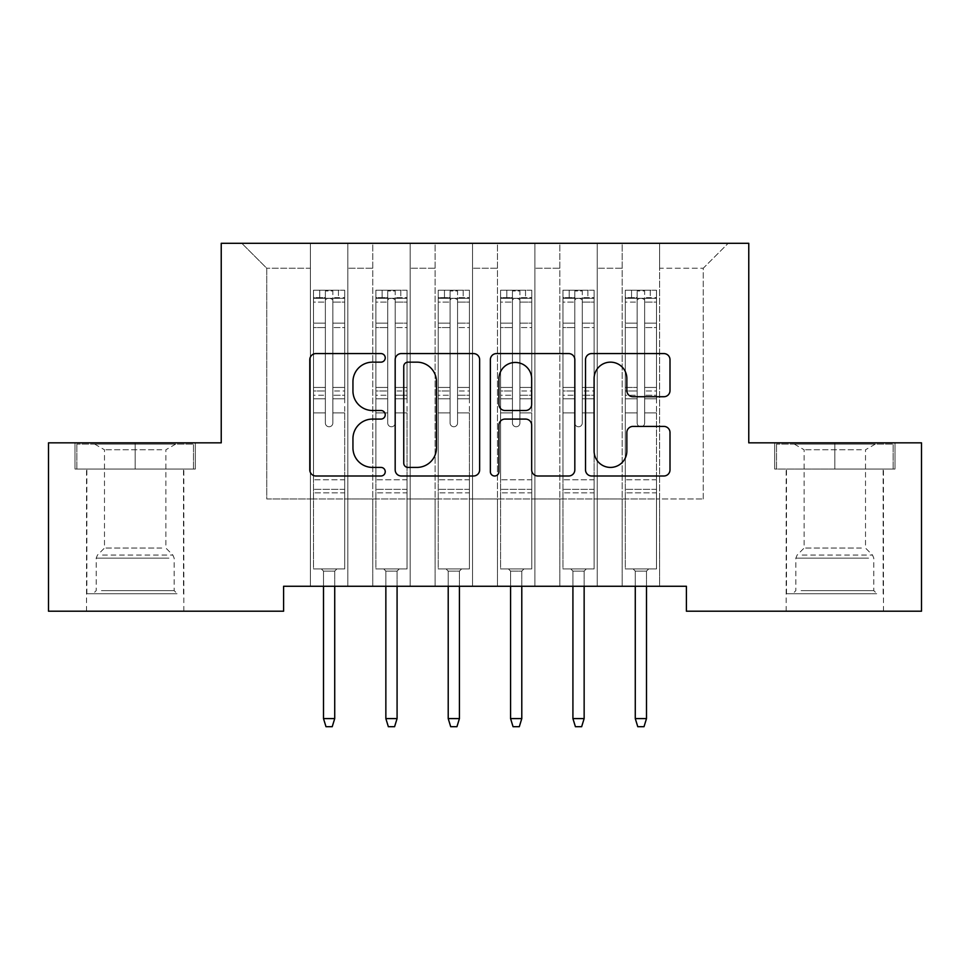 <?xml version="1.0" encoding="UTF-8"?>
<svg xmlns="http://www.w3.org/2000/svg" width="970" height="970" viewBox="0 0 970 970"><rect width="100%" height="100%" fill="white"/><g stroke="black" fill="none" stroke-linecap="round" stroke-linejoin="round"><path stroke-width="0.73" stroke-dasharray="4.85 3.64" d="M385.236 357.857A4.28 4.28 0 0 0 380.943 353.577L315.917 353.577A6.123 6.123 0 0 0 309.794 359.7L309.794 469.868A6.123 6.123 0 0 0 315.917 475.991L380.943 475.991A4.28 4.28 0 0 0 385.236 471.711A4.28 4.28 0 0 0 380.943 467.419L372.529 467.419A19.582 19.582 0 0 1 352.947 447.837L352.947 438.658A19.582 19.582 0 0 1 372.529 419.076L380.943 419.076A4.28 4.28 0 0 0 385.236 414.784A4.28 4.28 0 0 0 380.943 410.504L372.529 410.504A19.582 19.582 0 0 1 352.947 390.91L352.947 381.731A19.582 19.582 0 0 1 372.529 362.149L380.943 362.149A4.28 4.28 0 0 0 385.236 357.857M834.818 469.031L894.995 469.031L774.654 469.031L834.818 469.031L834.818 442.841L774.654 442.841L894.995 442.841L834.818 442.841L834.818 469.031L776.521 469.031L893.127 469.031L834.818 469.031L834.818 444.09L776.521 444.09L893.127 444.09L834.818 444.09L834.818 469.031M834.818 611.209L883.464 611.209L834.818 611.209M135.182 469.031L75.005 469.031L195.346 469.031L135.182 469.031L135.182 442.841L195.346 442.841L75.005 442.841L135.182 442.841L135.182 469.031L76.872 469.031L193.479 469.031L135.182 469.031L135.182 444.09L76.872 444.09L193.479 444.09L135.182 444.09L135.182 469.031M135.182 611.209L86.536 611.209L135.182 611.209M748.767 243.3L221.233 243.3L221.233 442.841L48.5 442.841L48.5 611.209L283.592 611.209L283.592 586.268L686.408 586.268L686.408 611.209L921.5 611.209L921.5 442.841L748.767 442.841L748.767 243.3M622.182 243.3L728.191 243.3L659.6 243.3L659.6 498.968L703.25 498.968L659.6 498.968L659.6 268.241L703.25 268.241L659.6 268.241L659.6 243.3L659.6 586.268L659.6 243.3L622.182 243.3L622.182 498.968L622.182 268.241L597.241 268.241L622.182 268.241L622.182 243.3L622.182 586.268L659.6 586.268L659.6 498.968L659.6 586.268L622.182 586.268L659.6 586.268L622.182 586.268L622.182 243.3M559.823 243.3L597.241 243.3L597.241 498.968L622.182 498.968L597.241 498.968L597.241 243.3L597.241 586.268L597.241 243.3L534.882 243.3L559.823 243.3L559.823 498.968L559.823 268.241L534.882 268.241L559.823 268.241L559.823 243.3L559.823 586.268L597.241 586.268L597.241 498.968L597.241 586.268L559.823 586.268L597.241 586.268L559.823 586.268L559.823 243.3M497.477 243.3L534.882 243.3L534.882 498.968L559.823 498.968L534.882 498.968L534.882 243.3L534.882 586.268L534.882 243.3L472.523 243.3L497.477 243.3L497.477 498.968L497.477 268.241L472.523 268.241L497.477 268.241L497.477 243.3L497.477 586.268L534.882 586.268L534.882 498.968L534.882 586.268L497.477 586.268L534.882 586.268L497.477 586.268L497.477 243.3M435.118 243.3L472.523 243.3L472.523 498.968L497.477 498.968L472.523 498.968L472.523 243.3L472.523 586.268L472.523 243.3L410.177 243.3L435.118 243.3L435.118 498.968L435.118 268.241L410.177 268.241L435.118 268.241L435.118 243.3L435.118 586.268L472.523 586.268L472.523 498.968L472.523 586.268L435.118 586.268L472.523 586.268L435.118 586.268L435.118 243.3M372.759 243.3L410.177 243.3L410.177 498.968L435.118 498.968L410.177 498.968L410.177 243.3L410.177 586.268L410.177 243.3L347.818 243.3L372.759 243.3L372.759 498.968L372.759 268.241L347.818 268.241L372.759 268.241L372.759 243.3L372.759 586.268L410.177 586.268L410.177 498.968L410.177 586.268L372.759 586.268L410.177 586.268L372.759 586.268L372.759 243.3M310.4 243.3L347.818 243.3L347.818 498.968L372.759 498.968L347.818 498.968L347.818 243.3L347.818 586.268L347.818 243.3L241.809 243.3L310.4 243.3L310.4 498.968L310.4 268.241L266.75 268.241L310.4 268.241L310.4 243.3L310.4 586.268L347.818 586.268L347.818 498.968L347.818 586.268L310.4 586.268L347.818 586.268L310.4 586.268L310.4 243.3M703.25 498.968L703.25 268.241L728.191 243.3L703.25 268.241L703.25 498.968M266.75 498.968L310.4 498.968L266.75 498.968L266.75 268.241L241.809 243.3L266.75 268.241L266.75 498.968M622.182 498.968L659.6 498.968L622.182 498.968L622.182 586.268L622.182 498.968M559.823 498.968L597.241 498.968L559.823 498.968L559.823 586.268L559.823 498.968M497.477 498.968L534.882 498.968L497.477 498.968L497.477 586.268L497.477 498.968M435.118 498.968L472.523 498.968L435.118 498.968L435.118 586.268L435.118 498.968M372.759 498.968L410.177 498.968L372.759 498.968L372.759 586.268L372.759 498.968M310.4 498.968L347.818 498.968L310.4 498.968L310.4 586.268L310.4 498.968M479.641 469.868L479.641 359.7A6.123 6.123 0 0 0 473.518 353.577L401.301 353.577A6.123 6.123 0 0 0 395.178 359.7L395.178 469.868A6.123 6.123 0 0 0 401.301 475.991L473.518 475.991A6.123 6.123 0 0 0 479.641 469.868M408.03 362.149A4.28 4.28 0 0 0 403.75 366.43L403.75 463.139A4.28 4.28 0 0 0 408.03 467.419L416.906 467.419A19.582 19.582 0 0 0 436.488 447.837L436.488 381.731A19.582 19.582 0 0 0 416.906 362.149L408.03 362.149M496.482 353.577L568.699 353.577A6.123 6.123 0 0 1 574.822 359.7L574.822 469.868A6.123 6.123 0 0 1 568.699 475.991L537.792 475.991A6.123 6.123 0 0 1 531.669 469.868L531.669 425.187A6.123 6.123 0 0 0 525.546 419.076L505.043 419.076A6.123 6.123 0 0 0 498.919 425.187L498.919 471.711A4.28 4.28 0 0 1 494.639 475.991A4.28 4.28 0 0 1 490.359 471.711L490.359 359.7A6.123 6.123 0 0 1 496.482 353.577M531.669 378.821A16.369 16.369 0 0 0 515.3 362.453A16.369 16.369 0 0 0 498.919 378.821L498.919 404.381A6.123 6.123 0 0 0 505.043 410.504L525.546 410.504A6.123 6.123 0 0 0 531.669 404.381L531.669 378.821M632.973 396.73L663.88 396.73A6.123 6.123 0 0 0 670.003 390.607L670.003 359.7A6.123 6.123 0 0 0 663.88 353.577L591.651 353.577A6.123 6.123 0 0 0 585.528 359.7L585.528 469.868A6.123 6.123 0 0 0 591.651 475.991L663.88 475.991A6.123 6.123 0 0 0 670.003 469.868L670.003 432.535A6.123 6.123 0 0 0 663.88 426.412L632.973 426.412A6.123 6.123 0 0 0 626.85 432.535L626.85 451.05A16.369 16.369 0 0 1 610.482 467.419A16.369 16.369 0 0 1 594.101 451.05L594.101 378.518A16.369 16.369 0 0 1 610.482 362.149A16.369 16.369 0 0 1 626.85 378.518L626.85 390.607A6.123 6.123 0 0 0 632.973 396.73M195.346 469.031L195.346 442.841L195.346 469.031M75.005 469.031L75.005 442.841L75.005 469.031M774.654 469.031L774.654 442.841L774.654 469.031M894.995 469.031L894.995 442.841L894.995 469.031M325.362 423.017A3.747 3.747 0 0 0 329.109 426.764A3.747 3.747 0 0 1 325.362 423.017L325.362 412.905L325.362 423.017A3.747 3.747 0 0 0 329.109 426.764A3.747 3.747 0 0 0 332.843 423.017A3.747 3.747 0 0 1 329.109 426.764A3.747 3.747 0 0 0 332.843 423.017L332.843 412.905L332.843 423.017A3.747 3.747 0 0 1 329.109 426.764A3.747 3.747 0 0 1 325.362 423.017L325.362 395.251L325.362 423.017M313.516 290.2L313.516 568.929L313.516 479.762L313.516 568.929L321.312 568.929L313.516 568.929L321.312 568.929L313.516 568.929L313.516 412.905L313.516 479.762L344.702 479.762L344.702 568.929L321.312 568.929L336.905 568.929L321.312 568.929L336.905 568.929L334.723 571.112L323.495 571.112L334.723 571.112L323.495 571.112L321.312 568.929L323.495 571.112L321.312 568.929L323.495 571.112L334.723 571.112L336.905 568.929L334.723 571.112L336.905 568.929L344.702 568.929L336.905 568.929L344.702 568.929L344.702 492.857L313.516 492.857L344.702 492.857L344.702 479.762L313.516 479.762L313.516 412.905L325.362 412.905L325.362 390.983L325.362 412.905L313.516 412.905L325.362 412.905L313.516 412.905L313.516 390.983L313.516 412.905L313.516 398.791L325.362 398.791L313.516 398.791L313.516 395.251L325.362 395.251L325.362 323.131L325.362 395.251L313.516 395.251L313.516 323.131L325.362 323.131L325.362 297.657L325.362 323.131L313.516 323.131L313.516 297.657L325.362 297.657L325.362 290.964L325.362 297.657L313.516 297.657L313.516 290.2L313.516 390.983L325.362 390.983L325.362 299.936C327.86 297.766 330.346 297.766 332.843 299.936L332.843 387.442L332.843 290.964L325.362 290.964L332.843 290.964L332.843 299.936C330.358 297.766 327.86 297.766 325.362 299.936L325.362 390.983L313.516 390.983L313.516 387.442L325.362 387.442L313.516 387.442L313.516 327.581L325.362 327.581L313.516 327.581L313.516 302.106L325.362 302.106L313.516 302.106L313.516 298.311L344.702 298.311L344.702 568.929L344.702 412.905L332.843 412.905L332.843 387.442L332.843 423.017L332.843 398.791L332.843 412.905L344.702 412.905L332.843 412.905L344.702 412.905L344.702 390.983L332.843 390.983L344.702 390.983L344.702 387.442L332.843 387.442L344.702 387.442L344.702 327.581L332.843 327.581L344.702 327.581L344.702 302.106L332.843 302.106L344.702 302.106L344.702 290.2L344.702 398.791L332.843 398.791L332.843 395.251L332.843 398.791L344.702 398.791L344.702 395.251L332.843 395.251L332.843 297.657L332.843 395.251L344.702 395.251L344.702 323.131L332.843 323.131L344.702 323.131L344.702 297.657L332.843 297.657L344.702 297.657L344.702 290.2L313.516 290.2L344.544 290.2L313.674 290.2L338.457 290.2L338.457 298.299L319.748 298.299L319.748 290.2L319.748 298.299L344.544 298.299L313.516 298.311L313.516 290.2M334.723 586.268L334.723 718.588L334.723 571.112L334.723 718.588L323.495 718.588L323.495 571.112L323.495 718.588L334.723 718.588L332.225 726.7L325.993 726.7L332.225 726.7L334.723 718.588L332.225 726.7L325.993 726.7L323.495 718.588L323.495 586.268M325.993 726.7L323.495 718.588L325.993 726.7M344.702 290.2L344.702 298.311L338.457 298.299L338.457 290.2L344.702 290.2M334.723 718.588L323.495 718.588M387.721 423.017A3.747 3.747 0 0 0 391.468 426.764A3.747 3.747 0 0 1 387.721 423.017L387.721 412.905L387.721 423.017A3.747 3.747 0 0 0 391.468 426.764A3.747 3.747 0 0 0 395.202 423.017A3.747 3.747 0 0 1 391.468 426.764A3.747 3.747 0 0 0 395.202 423.017L395.202 412.905L395.202 423.017A3.747 3.747 0 0 1 391.468 426.764A3.747 3.747 0 0 1 387.721 423.017L387.721 395.251L387.721 423.017M375.875 290.2L375.875 568.929L375.875 479.762L375.875 568.929L383.671 568.929L375.875 568.929L383.671 568.929L375.875 568.929L375.875 412.905L375.875 479.762L407.048 479.762L407.048 568.929L383.671 568.929L399.264 568.929L383.671 568.929L399.264 568.929L397.082 571.112L385.854 571.112L397.082 571.112L385.854 571.112L383.671 568.929L385.854 571.112L383.671 568.929L385.854 571.112L397.082 571.112L399.264 568.929L397.082 571.112L399.264 568.929L407.048 568.929L399.264 568.929L407.048 568.929L407.048 492.857L375.875 492.857L407.048 492.857L407.048 479.762L375.875 479.762L375.875 412.905L387.721 412.905L387.721 390.983L387.721 412.905L375.875 412.905L387.721 412.905L375.875 412.905L375.875 390.983L375.875 412.905L375.875 398.791L387.721 398.791L375.875 398.791L375.875 395.251L387.721 395.251L387.721 323.131L387.721 395.251L375.875 395.251L375.875 323.131L387.721 323.131L387.721 297.657L387.721 323.131L375.875 323.131L375.875 297.657L387.721 297.657L387.721 290.964L387.721 297.657L375.875 297.657L375.875 290.2L375.875 390.983L387.721 390.983L387.721 299.936C390.207 297.766 392.704 297.766 395.202 299.936L395.202 387.442L395.202 290.964L387.721 290.964L395.202 290.964L395.202 299.936C392.717 297.766 390.219 297.766 387.721 299.936L387.721 390.983L375.875 390.983L375.875 387.442L387.721 387.442L375.875 387.442L375.875 327.581L387.721 327.581L375.875 327.581L375.875 302.106L387.721 302.106L375.875 302.106L375.875 298.311L407.048 298.311L407.048 568.929L407.048 412.905L395.202 412.905L395.202 387.442L395.202 423.017L395.202 398.791L395.202 412.905L407.048 412.905L395.202 412.905L407.048 412.905L407.048 390.983L395.202 390.983L407.048 390.983L407.048 387.442L395.202 387.442L407.048 387.442L407.048 327.581L395.202 327.581L407.048 327.581L407.048 302.106L395.202 302.106L407.048 302.106L407.048 290.2L407.048 398.791L395.202 398.791L395.202 395.251L395.202 398.791L407.048 398.791L407.048 395.251L395.202 395.251L395.202 297.657L395.202 395.251L407.048 395.251L407.048 323.131L395.202 323.131L407.048 323.131L407.048 297.657L395.202 297.657L407.048 297.657L407.048 290.2L375.875 290.2L406.903 290.2L376.033 290.2L400.816 290.2L400.816 298.299L382.107 298.299L382.107 290.2L382.107 298.299L406.903 298.299L375.875 298.311L375.875 290.2M397.082 586.268L397.082 718.588L397.082 571.112L397.082 718.588L385.854 718.588L385.854 571.112L385.854 718.588L397.082 718.588L394.584 726.7L388.352 726.7L394.584 726.7L397.082 718.588L394.584 726.7L388.352 726.7L385.854 718.588L385.854 586.268M388.352 726.7L385.854 718.588L388.352 726.7M450.08 423.017A3.747 3.747 0 0 0 453.827 426.764A3.747 3.747 0 0 1 450.08 423.017L450.08 412.905L450.08 423.017A3.747 3.747 0 0 0 453.827 426.764A3.747 3.747 0 0 0 457.561 423.017A3.747 3.747 0 0 1 453.827 426.764A3.747 3.747 0 0 0 457.561 423.017L457.561 412.905L457.561 423.017A3.747 3.747 0 0 1 453.827 426.764A3.747 3.747 0 0 1 450.08 423.017L450.08 395.251L450.08 423.017M438.234 290.2L438.234 568.929L438.234 479.762L438.234 568.929L446.03 568.929L438.234 568.929L446.03 568.929L438.234 568.929L438.234 412.905L438.234 479.762L469.407 479.762L469.407 568.929L446.03 568.929L461.611 568.929L446.03 568.929L461.611 568.929L459.428 571.112L448.213 571.112L459.428 571.112L448.213 571.112L446.03 568.929L448.213 571.112L446.03 568.929L448.213 571.112L459.428 571.112L461.611 568.929L459.428 571.112L461.611 568.929L469.407 568.929L461.611 568.929L469.407 568.929L469.407 492.857L438.234 492.857L469.407 492.857L469.407 479.762L438.234 479.762L438.234 412.905L450.08 412.905L450.08 390.983L450.08 412.905L438.234 412.905L450.08 412.905L438.234 412.905L438.234 390.983L438.234 412.905L438.234 398.791L450.08 398.791L438.234 398.791L438.234 395.251L450.08 395.251L450.08 323.131L450.08 395.251L438.234 395.251L438.234 323.131L450.08 323.131L450.08 297.657L450.08 323.131L438.234 323.131L438.234 297.657L450.08 297.657L450.08 290.964L450.08 297.657L438.234 297.657L438.234 290.2L438.234 390.983L450.08 390.983L450.08 299.936C452.566 297.766 455.063 297.766 457.561 299.936L457.561 387.442L457.561 290.964L450.08 290.964L457.561 290.964L457.561 299.936C455.075 297.766 452.578 297.766 450.08 299.936L450.08 390.983L438.234 390.983L438.234 387.442L450.08 387.442L438.234 387.442L438.234 327.581L450.08 327.581L438.234 327.581L438.234 302.106L450.08 302.106L438.234 302.106L438.234 298.311L469.407 298.311L469.407 568.929L469.407 412.905L457.561 412.905L457.561 387.442L457.561 423.017L457.561 398.791L457.561 412.905L469.407 412.905L457.561 412.905L469.407 412.905L469.407 390.983L457.561 390.983L469.407 390.983L469.407 387.442L457.561 387.442L469.407 387.442L469.407 327.581L457.561 327.581L469.407 327.581L469.407 302.106L457.561 302.106L469.407 302.106L469.407 290.2L469.407 398.791L457.561 398.791L457.561 395.251L457.561 398.791L469.407 398.791L469.407 395.251L457.561 395.251L457.561 297.657L457.561 395.251L469.407 395.251L469.407 323.131L457.561 323.131L469.407 323.131L469.407 297.657L457.561 297.657L469.407 297.657L469.407 290.2L438.234 290.2L469.25 290.2L438.391 290.2L463.175 290.2L463.175 298.299L444.466 298.299L444.466 290.2L444.466 298.299L469.25 298.299L438.234 298.311L438.234 290.2M459.428 586.268L459.428 718.588L459.428 571.112L459.428 718.588L448.213 718.588L448.213 571.112L448.213 718.588L459.428 718.588L456.943 726.7L450.698 726.7L456.943 726.7L459.428 718.588L456.943 726.7L450.698 726.7L448.213 718.588L448.213 586.268M450.698 726.7L448.213 718.588L450.698 726.7M407.048 290.2L407.048 298.311L400.816 298.299L400.816 290.2L407.048 290.2M397.082 718.588L385.854 718.588M469.407 290.2L469.407 298.311L463.175 298.299L463.175 290.2L469.407 290.2M459.428 718.588L448.213 718.588M171.629 593.749L93.084 593.749L171.629 593.749M101.426 590.633L174.151 590.633L101.426 590.633M170.283 444.09L94.648 444.09L170.283 444.09M161.748 449.777L104.493 449.777L161.748 449.777M161.748 548.05L104.493 548.05L161.748 548.05M177.025 593.749L86.851 593.749L177.025 593.749M177.025 469.031L86.851 469.031L177.025 469.031M76.872 469.031L76.872 444.09L76.872 469.031M193.479 469.031L193.479 444.09L193.479 469.031M871.278 593.749L792.732 593.749L871.278 593.749M801.074 590.633L873.8 590.633L801.074 590.633M869.92 444.09L794.297 444.09L869.92 444.09M861.396 449.777L804.13 449.777L861.396 449.777M861.396 548.05L804.13 548.05L861.396 548.05M876.674 593.749L786.5 593.749L876.674 593.749M876.674 469.031L786.5 469.031L876.674 469.031M776.521 469.031L776.521 444.09L776.521 469.031M893.127 469.031L893.127 444.09L893.127 469.031M512.439 423.017A3.747 3.747 0 0 0 516.173 426.764A3.747 3.747 0 0 1 512.439 423.017L512.439 412.905L512.439 423.017A3.747 3.747 0 0 0 516.173 426.764A3.747 3.747 0 0 0 519.92 423.017A3.747 3.747 0 0 1 516.173 426.764A3.747 3.747 0 0 0 519.92 423.017L519.92 412.905L519.92 423.017A3.747 3.747 0 0 1 516.173 426.764A3.747 3.747 0 0 1 512.439 423.017L512.439 395.251L512.439 423.017M500.593 290.2L500.593 568.929L500.593 479.762L500.593 568.929L508.389 568.929L500.593 568.929L508.389 568.929L500.593 568.929L500.593 412.905L500.593 479.762L531.766 479.762L531.766 568.929L508.389 568.929L523.97 568.929L508.389 568.929L523.97 568.929L521.787 571.112L510.572 571.112L521.787 571.112L510.572 571.112L508.389 568.929L510.572 571.112L508.389 568.929L510.572 571.112L521.787 571.112L523.97 568.929L521.787 571.112L523.97 568.929L531.766 568.929L523.97 568.929L531.766 568.929L531.766 492.857L500.593 492.857L531.766 492.857L531.766 479.762L500.593 479.762L500.593 412.905L512.439 412.905L512.439 390.983L512.439 412.905L500.593 412.905L512.439 412.905L500.593 412.905L500.593 390.983L500.593 412.905L500.593 398.791L512.439 398.791L500.593 398.791L500.593 395.251L512.439 395.251L512.439 323.131L512.439 395.251L500.593 395.251L500.593 323.131L512.439 323.131L512.439 297.657L512.439 323.131L500.593 323.131L500.593 297.657L512.439 297.657L512.439 290.964L512.439 297.657L500.593 297.657L500.593 290.2L500.593 390.983L512.439 390.983L512.439 299.936C514.924 297.766 517.422 297.766 519.92 299.936L519.92 387.442L519.92 290.964L512.439 290.964L519.92 290.964L519.92 299.936C517.434 297.766 514.937 297.766 512.439 299.936L512.439 390.983L500.593 390.983L500.593 387.442L512.439 387.442L500.593 387.442L500.593 327.581L512.439 327.581L500.593 327.581L500.593 302.106L512.439 302.106L500.593 302.106L500.593 298.311L531.766 298.311L531.766 568.929L531.766 412.905L519.92 412.905L519.92 387.442L519.92 423.017L519.92 398.791L519.92 412.905L531.766 412.905L519.92 412.905L531.766 412.905L531.766 390.983L519.92 390.983L531.766 390.983L531.766 387.442L519.92 387.442L531.766 387.442L531.766 327.581L519.92 327.581L531.766 327.581L531.766 302.106L519.92 302.106L531.766 302.106L531.766 290.2L531.766 398.791L519.92 398.791L519.92 395.251L519.92 398.791L531.766 398.791L531.766 395.251L519.92 395.251L519.92 297.657L519.92 395.251L531.766 395.251L531.766 323.131L519.92 323.131L531.766 323.131L531.766 297.657L519.92 297.657L531.766 297.657L531.766 290.2L500.593 290.2L531.608 290.2L500.75 290.2L525.534 290.2L525.534 298.299L506.825 298.299L506.825 290.2L506.825 298.299L531.608 298.299L500.593 298.311L500.593 290.2M521.787 586.268L521.787 718.588L521.787 571.112L521.787 718.588L510.572 718.588L510.572 571.112L510.572 718.588L521.787 718.588L519.302 726.7L513.057 726.7L519.302 726.7L521.787 718.588L519.302 726.7L513.057 726.7L510.572 718.588L510.572 586.268M513.057 726.7L510.572 718.588L513.057 726.7M574.798 423.017A3.747 3.747 0 0 0 578.532 426.764A3.747 3.747 0 0 1 574.798 423.017L574.798 412.905L574.798 423.017A3.747 3.747 0 0 0 578.532 426.764A3.747 3.747 0 0 0 582.279 423.017A3.747 3.747 0 0 1 578.532 426.764A3.747 3.747 0 0 0 582.279 423.017L582.279 412.905L582.279 423.017A3.747 3.747 0 0 1 578.532 426.764A3.747 3.747 0 0 1 574.798 423.017L574.798 395.251L574.798 423.017M562.952 290.2L562.952 568.929L562.952 479.762L562.952 568.929L570.736 568.929L562.952 568.929L570.736 568.929L562.952 568.929L562.952 412.905L562.952 479.762L594.125 479.762L594.125 568.929L570.736 568.929L586.329 568.929L570.736 568.929L586.329 568.929L584.146 571.112L572.918 571.112L584.146 571.112L572.918 571.112L570.736 568.929L572.918 571.112L570.736 568.929L572.918 571.112L584.146 571.112L586.329 568.929L584.146 571.112L586.329 568.929L594.125 568.929L586.329 568.929L594.125 568.929L594.125 492.857L562.952 492.857L594.125 492.857L594.125 479.762L562.952 479.762L562.952 412.905L574.798 412.905L574.798 390.983L574.798 412.905L562.952 412.905L574.798 412.905L562.952 412.905L562.952 390.983L562.952 412.905L562.952 398.791L574.798 398.791L562.952 398.791L562.952 395.251L574.798 395.251L574.798 323.131L574.798 395.251L562.952 395.251L562.952 323.131L574.798 323.131L574.798 297.657L574.798 323.131L562.952 323.131L562.952 297.657L574.798 297.657L574.798 290.964L574.798 297.657L562.952 297.657L562.952 290.2L562.952 390.983L574.798 390.983L574.798 299.936C577.283 297.766 579.781 297.766 582.279 299.936L582.279 387.442L582.279 290.964L574.798 290.964L582.279 290.964L582.279 299.936C579.793 297.766 577.295 297.766 574.798 299.936L574.798 390.983L562.952 390.983L562.952 387.442L574.798 387.442L562.952 387.442L562.952 327.581L574.798 327.581L562.952 327.581L562.952 302.106L574.798 302.106L562.952 302.106L562.952 298.311L594.125 298.311L594.125 568.929L594.125 412.905L582.279 412.905L582.279 387.442L582.279 423.017L582.279 398.791L582.279 412.905L594.125 412.905L582.279 412.905L594.125 412.905L594.125 390.983L582.279 390.983L594.125 390.983L594.125 387.442L582.279 387.442L594.125 387.442L594.125 327.581L582.279 327.581L594.125 327.581L594.125 302.106L582.279 302.106L594.125 302.106L594.125 290.2L594.125 398.791L582.279 398.791L582.279 395.251L582.279 398.791L594.125 398.791L594.125 395.251L582.279 395.251L582.279 297.657L582.279 395.251L594.125 395.251L594.125 323.131L582.279 323.131L594.125 323.131L594.125 297.657L582.279 297.657L594.125 297.657L594.125 290.2L562.952 290.2L593.967 290.2L563.097 290.2L587.893 290.2L587.893 298.299L569.184 298.299L569.184 290.2L569.184 298.299L593.967 298.299L562.952 298.311L562.952 290.2M584.146 586.268L584.146 718.588L584.146 571.112L584.146 718.588L572.918 718.588L572.918 571.112L572.918 718.588L584.146 718.588L581.648 726.7L575.416 726.7L581.648 726.7L584.146 718.588L581.648 726.7L575.416 726.7L572.918 718.588L572.918 586.268M575.416 726.7L572.918 718.588L575.416 726.7M531.766 290.2L531.766 298.311L525.534 298.299L525.534 290.2L531.766 290.2M521.787 718.588L510.572 718.588M594.125 290.2L594.125 298.311L587.893 298.299L587.893 290.2L594.125 290.2M584.146 718.588L572.918 718.588M637.157 423.017A3.747 3.747 0 0 0 640.891 426.764A3.747 3.747 0 0 1 637.157 423.017L637.157 412.905L637.157 423.017A3.747 3.747 0 0 0 640.891 426.764A3.747 3.747 0 0 0 644.638 423.017A3.747 3.747 0 0 1 640.891 426.764A3.747 3.747 0 0 0 644.638 423.017L644.638 412.905L644.638 423.017A3.747 3.747 0 0 1 640.891 426.764A3.747 3.747 0 0 1 637.157 423.017L637.157 395.251L637.157 423.017M625.298 290.2L625.298 568.929L625.298 479.762L625.298 568.929L633.095 568.929L625.298 568.929L633.095 568.929L625.298 568.929L625.298 412.905L625.298 479.762L656.484 479.762L656.484 568.929L633.095 568.929L648.688 568.929L633.095 568.929L648.688 568.929L646.505 571.112L635.277 571.112L646.505 571.112L635.277 571.112L633.095 568.929L635.277 571.112L633.095 568.929L635.277 571.112L646.505 571.112L648.688 568.929L646.505 571.112L648.688 568.929L656.484 568.929L648.688 568.929L656.484 568.929L656.484 492.857L625.298 492.857L656.484 492.857L656.484 479.762L625.298 479.762L625.298 412.905L637.157 412.905L637.157 390.983L637.157 412.905L625.298 412.905L637.157 412.905L625.298 412.905L625.298 390.983L625.298 412.905L625.298 398.791L637.157 398.791L625.298 398.791L625.298 395.251L637.157 395.251L637.157 323.131L637.157 395.251L625.298 395.251L625.298 323.131L637.157 323.131L637.157 297.657L637.157 323.131L625.298 323.131L625.298 297.657L637.157 297.657L637.157 290.964L637.157 297.657L625.298 297.657L625.298 290.2L625.298 390.983L637.157 390.983L637.157 299.936C639.642 297.766 642.14 297.766 644.638 299.936L644.638 387.442L644.638 290.964L637.157 290.964L644.638 290.964L644.638 299.936C642.14 297.766 639.654 297.766 637.157 299.936L637.157 390.983L625.298 390.983L625.298 387.442L637.157 387.442L625.298 387.442L625.298 327.581L637.157 327.581L625.298 327.581L625.298 302.106L637.157 302.106L625.298 302.106L625.298 298.311L656.484 298.311L656.484 568.929L656.484 412.905L644.638 412.905L644.638 387.442L644.638 423.017L644.638 398.791L644.638 412.905L656.484 412.905L644.638 412.905L656.484 412.905L656.484 390.983L644.638 390.983L656.484 390.983L656.484 387.442L644.638 387.442L656.484 387.442L656.484 327.581L644.638 327.581L656.484 327.581L656.484 302.106L644.638 302.106L656.484 302.106L656.484 290.2L656.484 398.791L644.638 398.791L644.638 395.251L644.638 398.791L656.484 398.791L656.484 395.251L644.638 395.251L644.638 297.657L644.638 395.251L656.484 395.251L656.484 323.131L644.638 323.131L656.484 323.131L656.484 297.657L644.638 297.657L656.484 297.657L656.484 290.2L625.298 290.2L656.326 290.2L625.456 290.2L650.252 290.2L650.252 298.299L631.543 298.299L631.543 290.2L631.543 298.299L656.326 298.299L625.298 298.311L625.298 290.2M646.505 586.268L646.505 718.588L646.505 571.112L646.505 718.588L635.277 718.588L635.277 571.112L635.277 718.588L646.505 718.588L644.007 726.7L637.775 726.7L644.007 726.7L646.505 718.588L644.007 726.7L637.775 726.7L635.277 718.588L635.277 586.268M637.775 726.7L635.277 718.588L637.775 726.7M656.484 290.2L656.484 298.311L650.252 298.299L650.252 290.2L656.484 290.2M646.505 718.588L635.277 718.588M344.702 489.341L313.516 489.341L344.702 489.341M407.048 489.341L375.875 489.341L407.048 489.341M469.407 489.341L438.234 489.341L469.407 489.341M168.925 558.15L96.2 558.15L168.925 558.15M102.529 555.058L172.866 555.058L102.529 555.058M868.574 558.15L795.849 558.15L868.574 558.15M802.178 555.058L872.515 555.058L802.178 555.058M531.766 489.341L500.593 489.341L531.766 489.341M594.125 489.341L562.952 489.341L594.125 489.341M656.484 489.341L625.298 489.341L656.484 489.341M786.185 611.209L786.185 469.031M86.536 611.209L86.536 469.031M183.815 611.209L183.815 469.031M883.464 611.209L883.464 469.031M94.648 444.09L104.493 449.777L104.493 548.05L97.485 555.058L96.2 558.15L96.2 590.633L93.084 593.749M183.5 593.749L183.5 469.031M86.851 593.749L86.851 469.031M175.703 444.09L165.87 449.777L165.87 548.05L172.866 555.058L174.151 558.15L174.151 590.633L177.267 593.749M794.297 444.09L804.13 449.777L804.13 548.05L797.134 555.058L795.849 558.15L795.849 590.633L792.732 593.749M883.149 593.749L883.149 469.031M786.5 593.749L786.5 469.031M875.352 444.09L865.507 449.777L865.507 548.05L872.515 555.058L873.8 558.15L873.8 590.633L876.916 593.749"/><path stroke-width="1.45" d="M385.236 357.857A4.28 4.28 0 0 0 380.943 353.577L315.917 353.577A6.123 6.123 0 0 0 309.794 359.7L309.794 469.868A6.123 6.123 0 0 0 315.917 475.991L380.943 475.991A4.28 4.28 0 0 0 385.236 471.711A4.28 4.28 0 0 0 380.943 467.419L372.529 467.419A19.582 19.582 0 0 1 352.947 447.837L352.947 438.658A19.582 19.582 0 0 1 372.529 419.076L380.943 419.076A4.28 4.28 0 0 0 385.236 414.784A4.28 4.28 0 0 0 380.943 410.504L372.529 410.504A19.582 19.582 0 0 1 352.947 390.91L352.947 381.731A19.582 19.582 0 0 1 372.529 362.149L380.943 362.149A4.28 4.28 0 0 0 385.236 357.857M663.88 396.73A6.123 6.123 0 0 0 670.003 390.607L670.003 359.7A6.123 6.123 0 0 0 663.88 353.577L591.651 353.577A6.123 6.123 0 0 0 585.528 359.7L585.528 469.868A6.123 6.123 0 0 0 591.651 475.991L663.88 475.991A6.123 6.123 0 0 0 670.003 469.868L670.003 432.535A6.123 6.123 0 0 0 663.88 426.412L632.973 426.412A6.123 6.123 0 0 0 626.85 432.535L626.85 451.05A16.369 16.369 0 0 1 610.482 467.419A16.369 16.369 0 0 1 594.101 451.05L594.101 378.518A16.369 16.369 0 0 1 610.482 362.149A16.369 16.369 0 0 1 626.85 378.518L626.85 390.607A6.123 6.123 0 0 0 632.973 396.73L663.88 396.73M686.408 586.268L283.592 586.268L283.592 611.209L48.5 611.209L48.5 442.841L221.233 442.841L221.233 243.3L748.767 243.3L748.767 442.841L921.5 442.841L921.5 611.209L686.408 611.209L686.408 586.268M479.641 359.7A6.123 6.123 0 0 0 473.518 353.577L401.301 353.577A6.123 6.123 0 0 0 395.178 359.7L395.178 469.868A6.123 6.123 0 0 0 401.301 475.991L473.518 475.991A6.123 6.123 0 0 0 479.641 469.868L479.641 359.7M496.482 353.577L568.699 353.577A6.123 6.123 0 0 1 574.822 359.7L574.822 469.868A6.123 6.123 0 0 1 568.699 475.991L537.792 475.991A6.123 6.123 0 0 1 531.669 469.868L531.669 425.187A6.123 6.123 0 0 0 525.546 419.076L505.043 419.076A6.123 6.123 0 0 0 498.919 425.187L498.919 471.711A4.28 4.28 0 0 1 494.639 475.991A4.28 4.28 0 0 1 490.359 471.711L490.359 359.7A6.123 6.123 0 0 1 496.482 353.577M408.03 362.149A4.28 4.28 0 0 0 403.75 366.43L403.75 463.139A4.28 4.28 0 0 0 408.03 467.419L416.906 467.419A19.582 19.582 0 0 0 436.488 447.837L436.488 381.731A19.582 19.582 0 0 0 416.906 362.149L408.03 362.149M531.669 378.821A16.369 16.369 0 0 0 515.3 362.453A16.369 16.369 0 0 0 498.919 378.821L498.919 404.381A6.123 6.123 0 0 0 505.043 410.504L525.546 410.504A6.123 6.123 0 0 0 531.669 404.381L531.669 378.821M323.495 718.588L325.993 726.7L332.225 726.7L334.723 718.588L323.495 718.588L323.495 586.268M334.723 718.588L334.723 586.268M385.854 718.588L388.352 726.7L394.584 726.7L397.082 718.588L385.854 718.588L385.854 586.268M397.082 718.588L397.082 586.268M448.213 718.588L450.698 726.7L456.943 726.7L459.428 718.588L448.213 718.588L448.213 586.268M459.428 718.588L459.428 586.268M510.572 718.588L513.057 726.7L519.302 726.7L521.787 718.588L510.572 718.588L510.572 586.268M521.787 718.588L521.787 586.268M572.918 718.588L575.416 726.7L581.648 726.7L584.146 718.588L572.918 718.588L572.918 586.268M584.146 718.588L584.146 586.268M635.277 718.588L637.775 726.7L644.007 726.7L646.505 718.588L635.277 718.588L635.277 586.268M646.505 718.588L646.505 586.268"/></g></svg>
